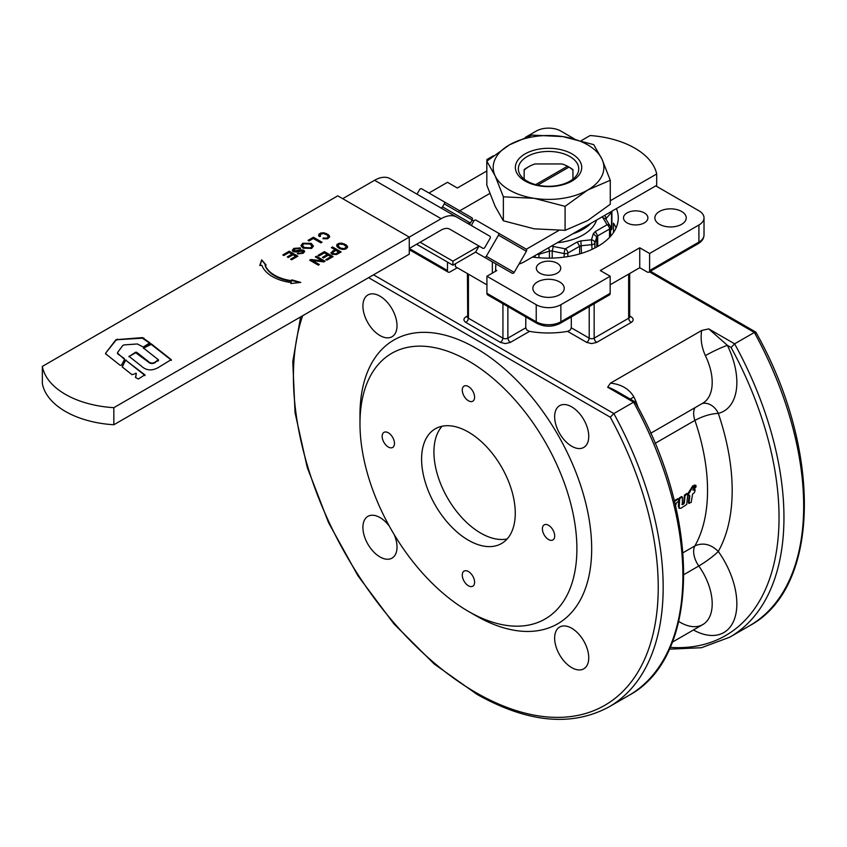 <?xml version="1.0" encoding="UTF-8"?>
<svg xmlns="http://www.w3.org/2000/svg" width="847" height="847" viewBox="0 0 847 847"><rect width="100%" height="100%" fill="white"/><g stroke="black" fill="none" stroke-linecap="round" stroke-linejoin="round"><path stroke-width="1.27" d="M144.763 375.316L126.256 360.642L125.377 360.727L122.159 366.857M126.256 360.07L125.377 360.155L122.286 366.995L132.005 374.692L136.282 373.358L135.668 377.603L138.357 379.011L144.869 374.819L126.256 360.642M135.636 373.749L136.282 373.929L135.467 377.37M135.636 373.178L136.282 373.929M124.117 344.898L137.341 343.967L143.291 347.048L149.919 342.791L142.381 337.614L115.954 339.7L105.716 353.04L105.886 353.993L120.189 365.332L121.46 365.205L124.509 359.403L117.807 353.379L117.627 352.437L122.794 345.47L124.117 344.898M124.509 359.403L124.234 358.472L117.807 353.94L117.627 352.437M149.813 343.279L142.381 338.186L117.288 339.711L115.954 340.272L105.716 353.04L105.886 353.993M129.157 356.46L141.142 365.904C146.16 370.647 151.941 371.155 158.474 367.418L171.221 359.647L151.211 343.818L150.258 343.776L143.609 348.117L158.368 359.753L155.403 361.902C152.788 363.649 150.343 363.427 148.045 361.224L136.632 352.225L129.157 356.46L135.689 352.183M158.368 359.753L158.304 360.79L155.403 361.902M171.221 360.081L151.211 344.38L143.609 348.117M113.837 407.672A80.179 46.289 180 0 1 42.35 366.402L337.784 195.837L409.27 237.107L113.837 407.672L113.837 424.749L409.27 254.185L409.27 237.107L441.139 218.706A31.371 18.115 -60 0 1 449.63 215.752A31.371 18.115 -60 0 1 456.829 217.15L390.276 178.728A31.371 18.115 120 0 0 383.077 177.33A31.371 18.115 120 0 0 374.586 180.284L342.717 198.674M289.229 251.21L297.858 256.196L291.612 259.796L290.595 259.214L295.698 256.27L293.062 254.746L288.276 257.499L287.26 256.916L292.035 254.153L289.102 252.459L283.809 255.519L282.782 254.936L289.229 251.21L297.361 256.482M300.463 247.927L294.936 248.933L294.258 251.019L300.664 249.833L303.766 250.214L304.676 251.474L303.099 253.338L297.276 253.729L302.051 252.787L302.739 250.892L296.821 252.078L293.253 251.707L292.279 250.32L293.856 248.372L300.463 247.927M293.803 250.564L294.258 251.58L300.664 250.405L303.766 250.776L304.634 251.771M303.131 251.845L302.739 250.892M332.532 246.964L341.161 251.951L336.503 254.534L332.077 254.312L330.912 252.777L334.893 249.653L331.389 247.631L332.532 246.964L340.663 252.237M261.681 259.86L266.127 265.037L265.143 265.111A35.32 20.392 0 0 0 291.601 280.685L291.781 279.849L300.749 282.411L290.966 283.512L291.177 282.559A38.57 22.266 180 0 1 261.914 265.355L259.785 265.503L261.681 259.86L265.662 265.069M337.032 246.678L337.011 244.275L341.553 243.11L346.275 244.942L347.524 247.493L345.491 249.177L342.548 249.41L339.774 248.7L337.032 246.678M324.465 251.623L333.093 256.609L326.847 260.209L325.82 259.627L330.923 256.673L328.287 255.159L323.512 257.911L322.495 257.329L327.27 254.566L324.337 252.872L319.044 255.932L318.017 255.349L324.465 251.623L332.596 256.895M316.45 256.249L325.079 261.225L323.914 261.903L312.596 260.611L319.372 264.529L318.281 265.153L309.653 260.177L310.828 259.5L322.135 260.791L315.359 256.874L316.45 256.249L324.592 261.511M318.663 235.582L319.054 233.888L323.575 232.734L328.297 234.577L329.547 237.118L327.545 238.78L322.951 238.674L323.3 237.943L326.783 238.123L328.213 236.991L327.217 235.021L323.385 233.518L320.208 234.323L320.526 236.334L319.255 236.535L318.663 235.582M313.422 237.245L322.051 242.221L320.907 242.888L313.295 238.494L309.049 240.95L308.033 240.357L313.422 237.245L321.553 242.507M311.22 243.364L313.432 246.064L311.664 248.393L303.067 248.192L300.981 245.577L302.739 243.248L311.22 243.364L313.411 246.35M135.689 352.754L148.045 361.796C150.163 363.861 152.619 364.083 155.403 362.463M117.807 353.94L117.627 353.008M301.003 245.863L302.739 243.809L311.22 243.936M302.538 245.725L304.253 248.086L310.68 248.404L311.897 246.413M303.734 243.809L302.506 245.45L304.253 247.515L310.68 247.832L311.929 246.106L310.034 244.042L303.734 243.809M308.52 240.643L313.422 237.816M319.965 234.778L320.208 236.387M323.194 238.716L326.783 238.695L328.213 236.991M318.652 235.18L320.653 233.528L323.575 233.306L328.297 235.138L329.547 237.139M319.986 236.027L319.986 235.466M327.948 238.018L327.948 237.446M326.783 238.695L326.783 238.123M326 238.833L326 238.261M324.814 238.812L324.814 238.251M323.3 238.505L323.3 237.943M329.536 236.747L329.536 236.175M329.091 236.048L329.091 235.477M328.297 235.138L328.297 234.577M326.349 234.026L326.349 233.454M324.793 233.56L324.793 232.989M323.575 233.306L323.575 232.734M321.945 233.296L321.945 232.724M320.653 233.528L320.653 232.967M319.054 234.45L319.054 233.888M315.857 257.16L316.45 256.821M310.15 260.463L322.135 261.363L322.135 260.791M312.596 260.611L318.885 264.815M310.828 260.071L310.828 259.5M318.514 255.625L324.465 252.194M322.982 257.615L327.27 254.566M326.317 259.913L330.923 256.673M336.598 245.577L338.62 243.915L341.553 243.682L346.275 245.514L347.514 247.515M337.911 245.175L338.916 247.695L341.828 249.029L344.74 249.071L345.915 248.393L346.158 246.668L343.554 244.455L339.351 244.031L337.932 245.863L340.558 248.076L343.946 248.647L346.179 247.356M342.791 249.209L342.791 248.647M341.828 249.029L341.828 248.457M343.946 249.219L343.946 248.647M344.74 249.071L344.74 248.499M345.915 248.393L345.915 247.822M337.932 246.424L337.932 245.863M338.249 246.964L338.249 246.392M338.916 247.695L338.916 247.123M340.558 248.647L340.558 248.076M347.503 247.123L347.503 246.551M347.079 246.413L347.079 245.852M346.275 245.514L346.275 244.942M344.337 244.391L344.337 243.82M342.77 243.936L342.77 243.364M341.553 243.682L341.553 243.11M339.922 243.671L339.922 243.1M338.62 243.915L338.62 243.343M337.011 244.847L337.011 244.275M259.987 265.492L261.681 260.431M291.103 283.491L291.177 282.559M265.143 265.111L265.143 265.683A35.32 20.392 0 0 0 291.601 281.257L291.781 280.421L299.309 282.58M291.781 280.421L291.781 279.849M291.601 281.257L291.601 280.685M331.876 247.906L332.532 247.536M330.955 253.073L334.893 249.653M332.585 253.031L333.22 254.174L335.645 254.428L339.001 252.586L335.91 250.236L332.511 252.734L333.22 253.613L335.645 253.867L339.001 252.014M292.31 250.606L293.856 248.944L300.463 248.499M297.773 253.962L302.051 253.359L302.739 251.464M293.74 250.85L294.258 251.58M298.282 253.624L298.282 253.052M300.664 250.405L300.664 249.833M296.482 251.707L296.482 251.136M283.279 255.222L289.229 251.781M287.747 257.202L292.035 254.153M291.082 259.5L295.698 256.27M113.837 424.749A80.179 46.289 0 0 1 42.35 383.479L42.35 366.402M390.276 178.728L489.725 236.144A1.747 1.419 -60 0 1 490.085 238.356L484.855 247.419A1.747 1.419 -60 0 1 482.748 248.213L449.852 229.23A17.427 10.058 120 0 0 445.861 228.446A17.427 10.058 120 0 0 441.139 230.088L409.27 248.489L447.481 270.553L447.481 262.072M463.288 220.876L444.241 209.887M416.999 194.154L419.614 189.633A1.747 1.419 120 0 1 421.721 188.828L443.902 201.639A1.747 1.419 120 0 1 444.273 203.862L442.526 206.88A1.747 1.419 120 0 1 440.451 207.695M444.273 203.862L472.16 219.966L470.413 222.983A1.747 1.419 -60 0 1 469.302 223.883L466.443 222.697M449.789 229.188L479.053 246.085L475.569 252.12L452.901 265.206L416.618 244.254M449.799 229.198L455.993 232.766M452.901 265.206L452.901 261.172L420.101 242.231M452.901 261.172L479.053 246.085L482.748 248.213M472.16 219.966A1.747 1.419 -60 0 0 471.79 217.743L443.902 201.639L471.79 217.743M472.446 226.17A1.747 1.419 120 0 1 472.107 223.957L473.844 220.94A1.747 1.419 120 0 1 475.95 220.135L498.131 232.946A1.747 1.419 120 0 1 498.502 235.17L486.294 256.302A1.747 1.419 120 0 1 484.188 257.096L475.569 252.12L492.361 261.818L492.361 273.105M484.188 257.096L512.086 273.2A1.747 1.419 -60 0 0 514.182 272.406L526.389 251.273A1.747 1.419 -60 0 0 526.029 249.05L498.131 232.946L526.029 249.05M489.799 193.455L459.254 211.094M526.283 249.251L558.734 230.511M486.824 161.174L509.418 144.869L532.001 135.086L562.863 136.6L593.726 144.636L601.995 159.194L610.274 180.263L587.68 190.056A55.341 31.953 0 0 0 601.995 159.194A55.341 31.953 0 0 0 587.68 144.869A55.341 31.953 0 0 0 562.863 136.6A55.341 31.953 0 0 0 509.418 144.869A55.341 31.953 0 0 0 495.093 175.731L486.824 161.174L486.824 185.165L495.093 206.234L503.362 220.792L534.224 228.828L565.087 230.342L565.087 206.35L534.224 198.325L503.362 196.811L495.093 175.731A55.341 31.953 0 0 0 509.418 190.056A55.341 31.953 0 0 0 534.224 198.325A55.341 31.953 0 0 0 587.68 190.056L565.087 206.35M503.362 220.792L503.362 196.811M572.011 181.004A33.192 19.163 0 0 0 572.011 153.91A33.192 19.163 0 0 0 525.076 153.91A33.192 19.163 0 0 0 525.076 181.004A33.192 19.163 0 0 0 572.011 181.004M569.893 181.194A30.196 17.427 180 0 1 536.987 184.974A30.196 17.427 180 0 1 518.353 168.871A30.196 17.427 180 0 1 527.194 156.547A30.196 17.427 180 0 1 560.1 152.767A30.196 17.427 180 0 1 578.734 168.871A30.196 17.427 180 0 1 569.893 181.194M535.653 184.635L567.511 166.245A27.887 16.104 0 0 0 562.048 163.958L535.039 163.958A27.887 16.104 0 0 0 528.824 166.658L527.194 167.6A30.196 17.427 0 0 0 524.145 169.665L524.145 179.141M572.943 179.141L572.943 169.665A30.196 17.427 0 0 0 569.893 167.6L569.004 167.081L537.729 185.144M572.943 170.247A27.887 16.104 0 0 0 568.993 167.092M567.511 166.245L569.004 167.081M527.194 167.6L528.824 166.658A27.887 16.104 0 0 0 524.145 170.247M565.087 230.342L587.68 220.559L610.274 204.254L610.274 180.263M610.274 200.76L656.69 173.963A76.696 44.277 0 0 0 590.137 135.531L581.264 140.655M656.69 173.963L656.69 185.345L524.452 261.691A31.371 18.115 -60 0 1 519.01 264.042M455.39 263.766L455.39 266.636L486.919 284.836M596.574 220.051A48.808 28.173 180 0 1 583.054 234.968A48.808 28.173 180 0 1 557.21 242.771M572.678 233.846A48.808 28.173 0 0 0 583.054 229.283A48.808 28.173 0 0 0 590.962 223.29M495.844 263.83L495.548 271.262M495.548 269.833L496.776 270.553L486.919 276.238L486.919 293.316A3.483 2.012 120 0 0 487.639 294.915L536.945 323.374L487.639 294.915M457.285 267.737L449.948 271.972A3.483 2.012 -60 0 1 448.201 272.141L448.201 272.141A3.483 2.012 -60 0 1 447.481 270.553M448.201 272.141L409.27 249.674L448.201 272.141M428.953 193.01L447.481 182.317L457.338 188.002L486.824 170.988M486.919 161.089L486.919 159.543L488.01 160.168M486.919 159.543L493.42 155.784M525.405 137.33L536.225 131.084A17.427 10.058 180 0 1 548.549 128.13A17.427 10.058 180 0 1 560.873 131.084L574.319 138.844M655.769 185.874L698.913 210.776A17.427 10.058 180 0 1 704.016 217.891A17.427 10.058 180 0 1 698.913 225.006L649.607 253.475L649.607 270.553A3.483 2.012 60 0 1 648.887 272.141A3.483 2.012 60 0 1 647.14 271.972L639.75 267.705L610.168 284.783M698.913 225.006L698.913 242.083A3.483 2.012 60 0 1 698.182 243.682C701.941 241.469 703.878 238.568 704.016 234.968L704.016 217.891M698.182 243.682L648.887 272.141L698.182 243.682A3.483 2.012 60 0 1 696.446 243.513M607.701 294.745A3.483 2.012 -120 0 0 609.448 294.915A3.483 2.012 -120 0 0 610.168 293.316L610.168 276.238L560.873 304.708A17.427 10.058 180 0 1 548.549 307.652A17.427 10.058 180 0 1 536.225 304.708L486.919 276.238M609.448 294.915L560.153 323.374L609.448 294.915M610.168 276.238L600.311 270.553L639.75 247.779L639.75 267.705M639.75 247.779L649.607 253.475M616.383 208.616A69.719 40.254 180 0 1 618.268 217.891A69.719 40.254 180 0 1 532.467 257.065M627.066 222.877A12.197 7.041 180 0 1 623.498 217.891A12.197 7.041 180 0 1 631.026 211.39A12.197 7.041 180 0 1 644.323 212.915A12.197 7.041 180 0 1 647.891 217.891A12.197 7.041 180 0 1 640.364 224.402A12.197 7.041 180 0 1 627.066 222.877M659.464 224.296A15.691 9.052 180 0 1 654.869 217.891A15.691 9.052 180 0 1 664.556 209.527A15.691 9.052 180 0 1 681.644 211.485A15.691 9.052 180 0 1 686.239 217.891A15.691 9.052 180 0 1 676.562 226.265A15.691 9.052 180 0 1 659.464 224.296M539.92 263.226A12.197 7.041 180 0 1 553.218 261.702A12.197 7.041 180 0 1 560.746 268.213A12.197 7.041 180 0 1 557.167 273.189A12.197 7.041 180 0 1 543.88 274.714A12.197 7.041 180 0 1 536.342 268.213A12.197 7.041 180 0 1 539.92 263.226M537.453 281.935A15.691 9.052 180 0 1 554.552 279.965A15.691 9.052 180 0 1 564.229 288.34A15.691 9.052 180 0 1 559.634 294.735A15.691 9.052 180 0 1 542.546 296.704A15.691 9.052 180 0 1 532.858 288.34A15.691 9.052 180 0 1 537.453 281.935M616.097 227.854A69.719 40.254 0 0 0 613.45 223.121L613.45 232.597M467.406 315.973L465.966 316.799L467.713 316.979L467.406 273.581M628.654 274.11L628.654 318.228A3.483 2.012 0 0 0 629.681 316.799L629.681 273.517L631.206 272.639M525.786 316.937L525.786 327.81L526.845 330.044L529.481 331.368A66.235 38.242 180 0 0 567.606 331.368L570.243 330.044L571.302 327.81L571.302 316.937M649.395 271.855L754.349 332.448L734.624 343.829L708.727 328.88L701.676 330.489L610.465 383.151L607.659 387.227C610.2 387.831 613.906 389.578 618.776 392.468L634.996 401.827L634.954 402.981M409.27 250.998L410.424 250.331M607.659 387.227L633.567 402.177L613.842 413.569L373.527 274.82M701.676 330.489C700.31 338.684 701.538 347.069 705.371 355.645A17.427 1.705 154 0 1 727.393 345.343L731.088 347.471L734.624 343.829A261.448 150.946 -120 0 1 729.807 637.156L749.521 625.774A261.448 150.946 60 0 0 754.349 332.448L755.778 332.088L755.736 333.242M655.07 443.383L694.911 420.387A174.302 100.634 60 0 1 707.541 490.434A174.302 100.634 60 0 1 694.911 545.892C703.052 542.324 710.845 544.166 718.298 551.439C727.488 534.965 732.126 514.627 732.189 490.434C732.126 466.157 727.488 440.472 718.298 413.378A62.752 36.23 -120 0 0 736.403 389.429A62.752 36.23 -120 0 0 727.393 345.343L708.727 328.88M650.422 271.262L755.778 332.088L650.422 271.262M368.593 277.668L610.295 417.211L613.842 413.569A261.448 150.946 -120 0 1 609.014 706.896L628.739 695.503A261.448 150.946 60 0 0 633.567 402.177L634.996 401.827M571.693 446.231A24.118 13.923 60 0 1 555.939 424.982A24.118 13.923 60 0 1 559.634 405.66A24.118 13.923 60 0 1 571.693 406.856A24.118 13.923 60 0 1 587.447 428.106A24.118 13.923 60 0 1 583.752 447.428A24.118 13.923 60 0 1 571.693 446.231M554.637 638.087A24.118 13.923 60 0 1 559.634 627.055A24.118 13.923 60 0 1 578.215 633.514A24.118 13.923 60 0 1 588.75 657.78A24.118 13.923 60 0 1 583.752 668.823A24.118 13.923 60 0 1 565.171 662.354A24.118 13.923 60 0 1 554.637 638.087M394.183 534.573A24.118 13.923 60 0 1 392.023 558.12A24.118 13.923 60 0 1 379.964 556.934A24.118 13.923 60 0 1 364.21 535.675A24.118 13.923 60 0 1 367.905 516.352A24.118 13.923 60 0 1 379.964 517.549A24.118 13.923 60 0 1 389.376 526.262M397.01 325.693A24.118 13.923 60 0 1 392.023 336.725A24.118 13.923 60 0 1 373.432 330.266A24.118 13.923 60 0 1 362.908 306A24.118 13.923 60 0 1 367.905 294.957A24.118 13.923 60 0 1 386.486 301.426A24.118 13.923 60 0 1 397.01 325.693M475.823 615.663L468.433 611.396L475.823 615.663A163.842 94.599 -120 0 0 591.682 548.782A163.842 94.599 -120 0 0 475.823 348.117A163.842 94.599 -120 0 0 359.975 414.998L359.975 423.542A153.381 88.554 -120 0 0 468.433 611.396A153.381 88.554 -120 0 0 576.892 548.782A153.381 88.554 -120 0 0 468.433 360.917A153.381 88.554 -120 0 0 359.975 423.542M542.387 528.856A8.714 5.029 60 0 1 544.187 524.865A8.714 5.029 60 0 1 550.899 527.205A8.714 5.029 60 0 1 554.711 535.971A8.714 5.029 60 0 1 552.9 539.963A8.714 5.029 60 0 1 546.188 537.623A8.714 5.029 60 0 1 542.387 528.856M462.271 575.113A8.714 5.029 60 0 1 464.071 571.122A8.714 5.029 60 0 1 470.794 573.451A8.714 5.029 60 0 1 474.595 582.228A8.714 5.029 60 0 1 472.795 586.209A8.714 5.029 60 0 1 466.072 583.879A8.714 5.029 60 0 1 462.271 575.113M382.156 436.353A8.714 5.029 60 0 1 383.966 432.362A8.714 5.029 60 0 1 390.679 434.691A8.714 5.029 60 0 1 394.48 443.468A8.714 5.029 60 0 1 392.68 447.46A8.714 5.029 60 0 1 385.967 445.12A8.714 5.029 60 0 1 382.156 436.353M462.271 390.096A8.714 5.029 60 0 1 464.071 386.105A8.714 5.029 60 0 1 470.794 388.445A8.714 5.029 60 0 1 474.595 397.211A8.714 5.029 60 0 1 472.795 401.203A8.714 5.029 60 0 1 466.072 398.863A8.714 5.029 60 0 1 462.271 390.096M468.433 540.238A66.235 38.242 -120 0 0 501.551 543.52A66.235 38.242 -120 0 0 511.704 490.445A66.235 38.242 -120 0 0 468.433 432.076A66.235 38.242 -120 0 0 435.316 428.794A66.235 38.242 -120 0 0 425.162 481.869A66.235 38.242 -120 0 0 468.433 540.238M442.06 426.242A66.235 38.242 -120 0 0 439.349 480.408A66.235 38.242 -120 0 0 480.757 533.123A66.235 38.242 -120 0 0 507.131 538.957M638.056 407.418A45.315 26.162 -120 0 0 633.884 396.915A17.427 1.705 -26 0 0 630.306 399.117M694.286 488.401L693.725 487.872M695.048 485.342L696.033 485.638L695.927 487.141L694.508 488.507L696.033 485.638M689.522 503.372L688.389 502.61L688.907 503.012L688.389 502.61L689.204 495.527L689.818 495.855L688.696 495.093L688.812 493.462L693.322 486.189L694.794 485.342L692.91 490.117L695.165 490.021L694.487 492.488L692.581 494.129L691.205 502.409L689.013 502.97L689.818 495.855M689.246 495.516L688.082 494.775L688.632 495.188L688.198 493.155L692.708 485.892L694.794 485.342M692.941 489.862L693.989 489.259L695.165 490.021M679.209 508.136L678.341 506.464L679.05 498.47L681.253 496.649L682.428 497.39L682.364 504.685L684.334 503.086L685.043 495.675L687.245 493.865L687.806 494.288L686.726 504.473L680.776 508.327L679.156 508.052L679.665 498.788L681.867 496.967L682.428 497.39M681.856 504.293L683.72 502.737L684.429 495.368L686.631 493.547L687.806 494.288M674.265 500.821L677.547 498.788L678.722 499.529L678.585 501.202L676.361 503.033L675.472 505.828M674.445 501.551L678.161 499.105L678.722 499.529M676.139 500.27L675.525 499.963M690.21 491.006L689.596 490.699M694.508 488.507L693.968 487.988M683.91 574.584L698.796 565.987A45.315 26.162 60 0 1 702.809 624.567L672.359 642.142L702.809 624.567A45.315 26.162 60 0 1 678.765 621.486M633.884 396.915C629.12 388.879 621.317 384.294 610.465 383.151M610.539 230.553L611.523 229.442L611.523 212.364A3.483 2.012 0 0 0 611.894 211.454A3.483 3.483 0 0 0 611.894 211.21M611.894 211.454L611.894 228.531A3.483 2.012 180 0 1 611.523 229.442M551.439 246.106L565.362 248.827L577.178 242.009L580.894 240.887L591.46 239.817L593.313 233.73L595.25 231.58L607.055 224.762L602.344 216.716M125.377 360.727L125.377 360.155M151.211 344.38L151.211 343.818M150.258 344.337L150.258 343.776M148.045 361.796L148.045 361.224M136.632 352.797L136.632 352.225M143.842 338.556L143.842 337.985M142.381 338.186L142.381 337.614M117.288 339.711L117.288 339.139M115.954 340.272L115.954 339.7M302.739 243.809L302.739 243.248M304.253 248.086L304.253 247.515M310.68 248.404L310.68 247.832M333.22 254.174L333.22 253.613M335.645 254.428L335.645 253.867M336.788 253.867L336.788 253.295M332.68 251.495L332.68 250.934M293.856 248.944L293.856 248.372M302.051 253.359L302.051 252.787M303.766 250.776L303.766 250.214M374.586 180.284L441.139 218.706M498.502 235.17L526.389 251.273M514.182 272.406L486.294 256.302M473.78 221.046L472.097 220.072M470.413 222.983L442.526 206.88M704.016 234.968A17.427 10.058 180 0 1 698.913 242.083L649.607 270.553M536.225 304.708L536.225 321.786A3.483 2.012 120 0 0 536.945 323.374L536.945 323.374C544.674 327.133 552.413 327.133 560.153 323.374A3.483 2.012 60 0 0 560.873 321.786A17.427 10.058 180 0 1 548.549 324.729A17.427 10.058 180 0 1 536.225 321.786L486.919 293.316M610.168 293.316L560.873 321.786L560.873 304.708M467.406 316.799A3.483 2.012 0 0 0 468.433 318.228L468.433 274.163M502.938 303.745L502.938 338.154A3.483 2.012 0 0 0 505.405 338.736A3.483 2.012 0 0 0 507.872 338.154L507.872 306.593M567.606 331.368L586.749 342.421L588.496 340.579L589.216 338.154A3.483 2.012 0 0 0 591.682 338.736A3.483 2.012 0 0 0 594.149 338.154L594.149 303.745M628.654 318.228L594.149 338.154L594.869 340.579L596.616 342.421L631.121 322.495L629.374 320.653L628.654 318.228M502.938 338.154L468.433 318.228L467.713 320.653L465.966 322.495L500.482 342.421L502.218 340.579L502.938 338.154M465.966 316.799C463.267 318.705 463.267 320.6 465.966 322.495M525.786 327.81L507.872 338.154L508.592 340.579L510.339 342.421L529.481 331.368M500.482 342.421L505.405 343.596L510.339 342.421M586.749 342.421L591.682 343.596L596.616 342.421M629.681 316.799L631.121 316.799L629.681 315.973M631.121 322.495C633.821 320.6 633.821 318.705 631.121 316.799M589.216 306.593L589.216 338.154L571.302 327.81M731.088 347.471A257.964 148.934 60 0 1 670.178 647.373M610.295 417.211A257.964 148.934 60 0 1 642.905 662.883A257.964 148.934 60 0 1 476.363 692.825A257.964 148.934 60 0 1 302.654 315.74M693.439 629.977A62.752 36.23 -120 0 0 723.857 632.54A62.752 36.23 -120 0 0 718.298 551.439A17.427 2.329 -35.5 0 1 698.796 565.987A17.427 10.058 60 0 1 694.021 555.124A17.427 10.058 60 0 1 694.911 545.892L683 552.763M685.541 494.839L684.927 494.532M685.043 495.675L684.429 495.368M684.334 503.086L683.72 502.737M683.815 503.912L683.19 503.563M683.201 504.261L682.587 503.912M680.162 497.951L679.548 497.644M679.665 498.788L679.05 498.47M679.093 504.865L678.479 504.526M693.322 486.189L692.708 485.892M690.167 491.588L689.553 491.281M689.67 492.414L689.056 492.107M689.31 492.626L688.696 492.308M688.812 493.462L688.198 493.155M702.311 403.458A17.427 14.039 -104 0 1 718.298 413.378C710.845 413.738 703.052 416.068 694.911 420.387A17.427 10.058 60 0 1 694.021 410.117A17.427 10.058 60 0 1 694.995 407.682M705.371 355.645A45.315 26.162 60 0 1 711.872 387.481A45.315 26.162 60 0 1 702.809 403.172L650.687 433.262M536.977 254.46A3.483 2.012 0 0 0 538.967 254.248L549.438 251.178A3.483 2.012 180 0 1 552.202 251.083L564.187 253.571A3.483 2.012 0 0 0 567.829 253.094L579.634 246.276A3.483 2.012 180 0 1 581.497 245.715L592.053 244.645A3.483 2.012 0 0 0 594.89 243.015L596.743 236.916A3.483 2.012 180 0 1 597.707 235.847L609.522 229.029A3.483 2.012 0 0 0 610.539 227.61A3.483 3.483 0 0 0 610.009 225.757A3.483 2.679 -31.9 0 0 607.055 224.762A3.483 2.012 60 0 1 609.522 229.029L609.522 237.414M538.904 253.348A3.483 1.292 73.6 0 1 538.967 254.248L538.967 257.763M548.612 247.737L549.417 250.585L549.438 258.144M553.377 246.339L552.202 251.083L552.202 258.091M567.829 256.577L567.829 253.094A3.483 2.012 60 0 0 565.362 248.827A3.483 0.963 101.7 0 0 564.187 253.571L564.187 257.117M577.178 242.009L579.634 246.276L579.634 253.92M580.894 240.887L581.497 253.369M594.89 247.97L594.89 243.015A3.483 2.806 16.9 0 0 591.46 239.817L592.053 249.346M593.313 233.73L596.743 236.916L596.743 246.975M595.25 231.58L597.707 235.847L597.707 246.435M602.746 217.838L605.467 218.537L610.009 225.757M605.849 219.077A3.483 2.012 180 0 1 606.198 218.41L611.523 212.364A3.483 2.541 41.4 0 0 611.386 211.496M604.567 215.434L605.954 217.256L606.198 219.638M535.071 257.382L535.071 255.561M136.282 373.898L136.282 373.326M144.985 375.602L144.985 375.03M171.348 360.43L171.348 359.869M143.471 348.435L143.471 347.863M158.484 360.536L158.484 359.964M129.019 356.778L129.019 356.206M150.035 343.575L150.035 343.003M105.568 354.004L105.568 353.432M117.489 353.379L117.489 352.807M302.506 246.011L302.506 245.45M311.929 246.678L311.929 246.106M332.511 253.306L332.511 252.734M669.363 649.183L701.475 647.722L729.807 637.156M755.905 332.225C822.373 450.053 820.648 588.019 749.521 625.774M300.59 316.926L292.776 361.616L295.042 412.648L307.196 467.311L328.562 522.694L357.974 575.812L393.866 623.794L434.289 664.059L477.094 694.424C527.787 722.819 571.757 726.97 609.014 706.896M635.123 401.954C701.591 519.783 699.855 657.748 628.739 695.503M678.532 499.063L677.918 498.756M687.616 493.822L687.002 493.515M682.237 496.924L681.623 496.617M679.453 508.401L678.839 508.031M694.974 489.534L694.36 489.227M694.392 485.024L695.006 485.31M688.876 495.548L688.262 495.23M689.151 503.404L688.537 503.044M695.948 485.458L695.334 485.162M694.371 488.528L693.746 488.221M610.539 227.61L610.539 236.313"/></g></svg>

